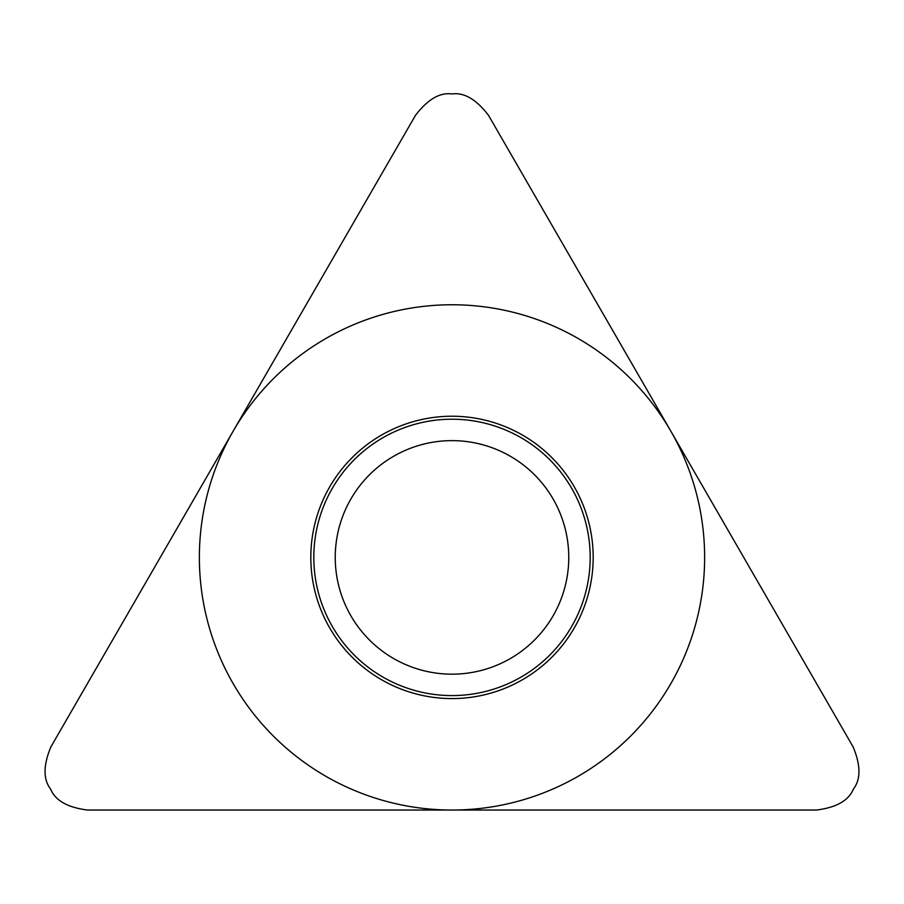 <?xml version="1.0" encoding="UTF-8"?>
<svg xmlns="http://www.w3.org/2000/svg" width="904" height="904" viewBox="0 0 904 904"><rect width="100%" height="100%" fill="white"/><g stroke="black" fill="none" stroke-linecap="round" stroke-linejoin="round"><path stroke-width="1.36" d="M816.583 810.04C836.482 807.475 848.732 800.503 853.353 789.124C860.902 779.429 860.811 765.338 853.082 746.828L488.499 115.339C476.329 99.395 464.17 92.264 452 93.959C439.83 92.264 427.671 99.395 415.501 115.339L50.918 746.828C43.189 765.338 43.098 779.429 50.647 789.124C55.268 800.503 67.517 807.475 87.417 810.04L816.583 810.04L87.417 810.04C67.517 807.475 55.268 800.503 50.647 789.124C43.098 779.429 43.189 765.338 50.918 746.828L415.501 115.339C427.671 99.395 439.83 92.264 452 93.959C464.17 92.264 476.329 99.395 488.499 115.339L853.082 746.828C860.811 765.338 860.902 779.429 853.353 789.124C848.732 800.503 836.482 807.475 816.583 810.04M310.818 557.406A141.182 141.182 0 0 1 452 416.224A141.182 141.182 0 0 1 593.182 557.406A141.182 141.182 0 0 1 452 698.577A141.182 141.182 0 0 1 310.818 557.406M313.812 557.406A138.188 138.188 0 0 0 452 695.583A138.188 138.188 0 0 0 590.188 557.406A138.188 138.188 0 0 0 452 419.219A138.188 138.188 0 0 0 313.812 557.406M335.237 557.406A116.763 116.763 0 0 0 452 674.169A116.763 116.763 0 0 0 568.763 557.406A116.763 116.763 0 0 0 452 440.632A116.763 116.763 0 0 0 335.237 557.406A116.763 116.763 0 0 1 452 440.632A116.763 116.763 0 0 1 568.763 557.406A116.763 116.763 0 0 1 452 674.169A116.763 116.763 0 0 1 335.237 557.406M704.634 557.406A252.634 252.634 0 0 0 452 304.761A252.634 252.634 0 0 0 199.366 557.406A252.634 252.634 0 0 0 452 810.04A252.634 252.634 0 0 0 704.634 557.406"/></g></svg>
